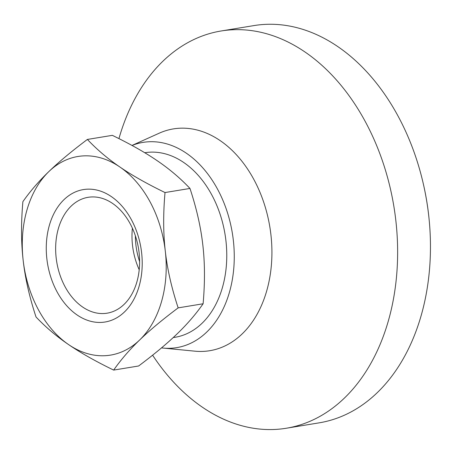 <?xml version="1.0" encoding="UTF-8"?>
<svg xmlns="http://www.w3.org/2000/svg" width="453" height="453" viewBox="0 0 453 453"><rect width="100%" height="100%" fill="white"/><g stroke="black" fill="none" stroke-linecap="round" stroke-linejoin="round"><path stroke-width="0.68" d="M135.368 235.775A58.709 41.438 -99.3 0 0 135.894 244.807A58.709 41.438 -99.3 0 0 139.609 261.613M46.863 258.833A67.095 47.361 80.7 0 1 86.653 189.212A67.095 47.361 80.7 0 1 141.619 252.757A67.095 47.361 80.7 0 1 101.829 322.377A67.095 47.361 80.7 0 1 46.863 258.833M139.082 252.581A58.709 41.438 -99.3 0 0 88.114 197.31A58.709 41.438 -99.3 0 0 56.172 257.899A58.709 41.438 -99.3 0 0 107.14 313.176A58.709 41.438 -99.3 0 0 139.082 252.581M139.213 269.756A58.709 41.438 80.7 0 1 132.514 245.362A58.709 41.438 80.7 0 1 132.384 228.193M165.022 192.548C146.902 183.742 131.868 175.237 119.92 167.027C107.888 158.833 97.038 149.637 87.384 139.439C71.614 151.268 58.771 161.981 48.85 171.585C38.845 181.2 30.192 191.223 22.888 201.659C21.002 222.984 21.098 242.548 23.171 260.356C25.158 278.17 29.445 297.049 36.025 316.981C45.679 327.179 56.529 336.375 68.562 344.569C80.509 352.779 95.543 361.284 113.663 370.09L138.618 365.99C154.388 354.167 167.231 343.453 177.151 333.85C187.157 324.235 195.809 314.206 203.114 303.77L178.165 307.87C171.579 287.938 167.293 269.059 165.311 251.239C163.239 233.437 163.142 213.873 165.022 192.548L189.977 188.448C196.557 208.386 200.843 227.259 202.831 245.079C204.903 262.882 204.999 282.451 203.114 303.77M87.384 139.439L112.338 135.345C130.458 144.15 145.492 152.655 157.44 160.866C169.473 169.06 180.322 178.256 189.977 188.448M113.663 370.09C120.968 359.654 129.626 349.631 139.632 340.01C149.547 330.407 162.395 319.693 178.165 307.87M165.311 251.239A100.64 71.042 80.7 0 1 139.632 340.01A100.64 71.042 80.7 0 1 68.562 344.569A100.64 71.042 80.7 0 1 23.171 260.356A100.64 71.042 80.7 0 1 48.85 171.585A100.64 71.042 80.7 0 1 119.92 167.027A100.64 71.042 80.7 0 1 165.311 251.239M118.941 138.612A201.285 142.083 80.7 0 1 221.075 30.991L253.906 25.595A201.285 142.083 80.7 0 1 423.515 184.711A201.285 142.083 80.7 0 1 428.657 215.107A201.285 142.083 80.7 0 1 428.957 217.842A201.285 142.083 80.7 0 1 319.139 422.847L286.313 428.238A201.285 142.083 80.7 0 1 152.599 355.186M423.515 184.711L423.64 185.26A194.575 137.344 80.7 0 1 428.612 214.643A194.575 137.344 80.7 0 1 428.9 217.287L428.957 217.842M221.075 30.991A201.285 142.083 80.7 0 1 395.831 220.498A201.285 142.083 80.7 0 1 286.313 428.238M131.993 145.441L159.213 133.193A112.384 79.326 80.7 0 1 270.917 234.728A112.384 79.326 80.7 0 1 195.005 351.183L163.091 348.068A103.997 73.409 80.7 0 1 161.5 347.893M132.044 145.47A103.997 73.409 80.7 0 1 233.335 240.305A103.997 73.409 80.7 0 1 163.091 348.068M144.756 152.735A93.511 66.008 80.7 0 1 225.934 240.781A93.511 66.008 80.7 0 1 173.233 337.553"/></g></svg>
